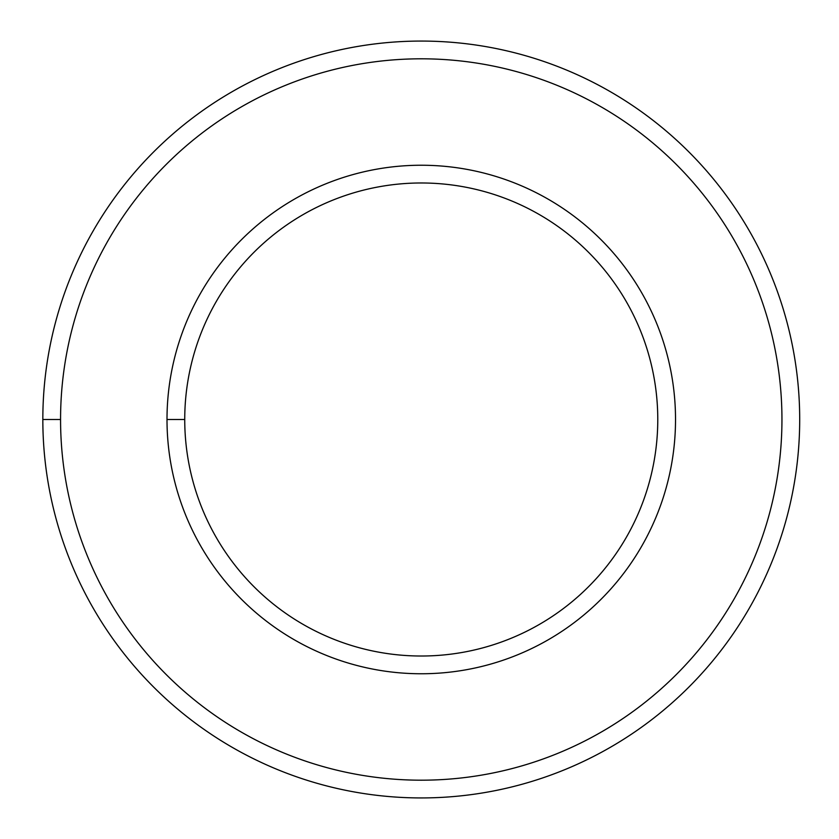 <?xml version="1.0" encoding="UTF-8"?>
<svg xmlns="http://www.w3.org/2000/svg" width="839" height="839" viewBox="0 0 839 839"><rect width="100%" height="100%" fill="white"/><g stroke="black" fill="none" stroke-linecap="round" stroke-linejoin="round"><path stroke-width="1.26" d="M167.003 419.5A254.259 254.259 0 0 0 548.391 639.696A254.259 254.259 0 0 0 548.391 199.304A254.259 254.259 0 0 0 167.003 419.5A254.259 254.259 0 0 1 548.391 199.304A254.259 254.259 0 0 1 548.391 639.696A254.259 254.259 0 0 1 167.003 419.5A254.259 254.259 0 0 0 548.391 639.696A254.259 254.259 0 0 0 548.391 199.304A254.259 254.259 0 0 0 167.003 419.5L184.737 419.5A236.525 236.525 0 0 0 539.519 624.331A236.525 236.525 0 0 0 539.519 214.669A236.525 236.525 0 0 0 184.737 419.5A236.525 236.525 0 0 1 539.519 214.669A236.525 236.525 0 0 1 539.519 624.331A236.525 236.525 0 0 1 184.737 419.5L167.003 419.5A254.259 254.259 0 0 1 548.391 199.304A254.259 254.259 0 0 1 548.391 639.696A254.259 254.259 0 0 1 167.003 419.5M60.565 419.5A360.697 360.697 0 0 0 601.605 731.87A360.697 360.697 0 0 0 601.605 107.13A360.697 360.697 0 0 0 60.565 419.5A360.697 360.697 0 0 1 601.605 107.13A360.697 360.697 0 0 1 601.605 731.87A360.697 360.697 0 0 1 60.565 419.5L42.831 419.5A378.431 378.431 0 0 0 610.477 747.234A378.431 378.431 0 0 0 610.477 91.766A378.431 378.431 0 0 0 42.831 419.5L60.565 419.5M42.831 419.5A378.431 378.431 0 0 1 610.477 91.766A378.431 378.431 0 0 1 610.477 747.234A378.431 378.431 0 0 1 42.831 419.5"/></g></svg>
